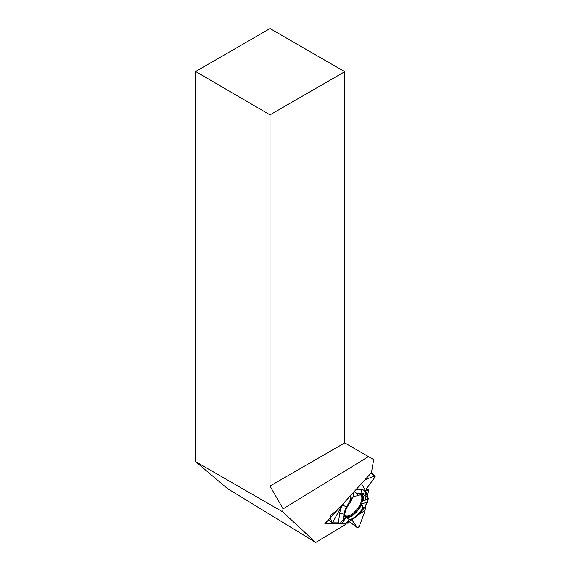 <?xml version="1.0" encoding="UTF-8"?>
<svg xmlns="http://www.w3.org/2000/svg" width="571" height="571" viewBox="0 0 571 571"><rect width="100%" height="100%" fill="white"/><g stroke="black" fill="none" stroke-linecap="round" stroke-linejoin="round"><path stroke-width="0.86" d="M366.539 489.925L368.688 490.282L367.396 495.871L368.459 498.968L367.596 499.339L367.353 502.637L365.076 507.141L362.842 507.933L361.893 503.929L367.132 502.08M365.725 505.87L364.848 511.552L359.145 526.648L357.503 527.811L349.423 521.687L357.503 527.811M365.076 507.141L359.48 513.5A16.024 7.344 127.1 0 1 353.278 518.832L347.325 522.401L343.357 523.964L340.173 523.4M350.423 495.742L350.722 501.823A14.867 6.816 -52.9 0 0 345.177 517.49L339.966 523.607L338.396 522.865L332.215 522.858L328.375 519.945M347.953 523.229L345.733 523.029L348.246 523.143L349.759 520.945L349.152 522.308L347.953 523.229M367.046 490.303L366.325 488.947L375.076 477.006L366.325 488.947L366.732 490.261L368.688 490.282L367.396 495.871L368.459 498.968L367.596 499.339L367.353 502.637L366.247 502.737L364.848 511.552L359.145 526.648L357.389 527.697L351.765 519.738L357.389 527.697M347.325 522.401L349.309 519.574L346.097 517.512L341.972 523.414L332.186 522.808L330.081 517.112L331.223 514.985L340.437 507.084L341.208 505.856L338.839 508.461M331.223 514.985L330.081 517.112L332.215 522.858M374.462 475.936L364.855 479.904L374.462 475.936L375.076 477.006L375.247 475.907L374.462 475.936L370.914 473.245M358.645 514.414L364.926 510.638M367.396 495.871L364.99 491.61A18.565 8.508 -52.9 0 0 360.744 489.475L355.94 489.682M368.459 498.968L367.938 499.054L365.875 495.407A16.024 7.344 127.1 0 0 362.214 493.565L357.453 493.772L354.127 491.681M367.596 499.339L362.935 500.981L367.938 499.054M349.309 519.574A14.867 6.816 127.1 0 0 362.842 507.933M346.097 517.512A14.154 6.488 127.1 0 0 361.893 503.929M362.935 500.981A14.154 6.488 127.1 0 0 362.114 494.536M353.163 492.737L353.606 496.285L357.71 495.814A14.867 6.816 -52.9 0 1 363.384 494.772A14.867 6.816 -52.9 0 1 365.704 499.846M350.722 501.823L351.058 498.469L350.68 495.457M344.77 515.699A13.304 6.095 127.1 0 0 345.012 515.977A13.304 6.095 127.1 0 0 358.224 509.339A13.304 6.095 127.1 0 0 361.036 494.821A13.304 6.095 127.1 0 0 360.708 494.664M354.634 496.128A13.304 6.095 127.1 0 0 350.987 499.111M342.379 504.571L332.565 522.815M338.396 522.865L339.695 513.358A18.565 8.508 -52.9 0 1 342.636 505.042L343.628 503.201M350.466 499.782L346.583 506.998A16.024 7.344 127.1 0 0 344.042 514.178L343.2 520.324M367.631 494.486L361.472 483.608M357.71 495.814L357.453 493.772M315.692 542.45L227.394 488.512L195.61 461.661L282.609 511.787L283.102 508.854L368.459 456.6L373.655 459.598L371.471 472.631L324.835 523.828L346.361 524.028L315.692 542.45L282.609 511.787M195.61 71.503L270.012 28.55L344.741 71.696L270.012 114.842L195.61 71.503L195.61 461.661M368.459 456.6L344.741 442.91L344.741 71.696M270.012 114.842L270.012 486.057L344.741 442.91M270.012 486.057L283.102 508.854M346.361 524.028L345.277 523.207M352.386 497.805A9.457 4.332 -52.9 0 1 350.772 501.21M328.389 519.931L332.186 522.808M366.489 488.726L368.095 489.947M368.481 489.954L366.625 488.548L368.409 489.918M365.875 495.407L364.99 491.61M360.33 494.75A12.912 5.917 -52.9 0 1 357.467 508.761A12.912 5.917 -52.9 0 1 344.756 515.313M346.583 506.998L342.636 505.042M344.042 514.178L339.695 513.358M362.214 493.565L360.744 489.475M375.247 475.907L371.25 472.881"/></g></svg>
